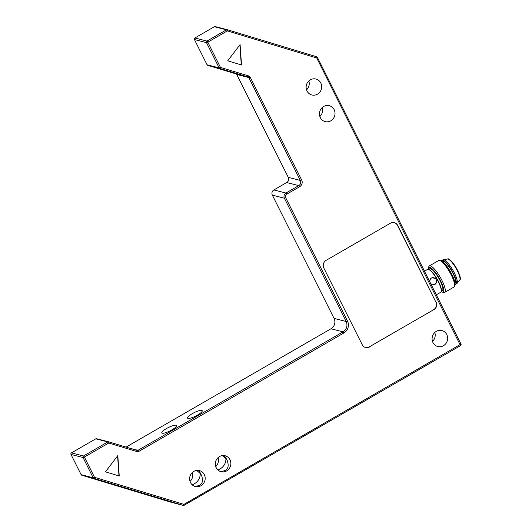<?xml version="1.0" encoding="UTF-8"?>
<svg xmlns="http://www.w3.org/2000/svg" width="532" height="532" viewBox="0 0 532 532"><rect width="100%" height="100%" fill="white"/><g stroke="black" fill="none" stroke-linecap="round" stroke-linejoin="round"><path stroke-width="0.8" d="M81.13 474.677L70.989 454.434L83.052 457.533L84.389 457.074L83.517 455.977A1.15 1.084 104.4 0 0 83.052 457.533L93.186 477.776A1.15 1.084 104.4 0 0 93.825 478.321A1.15 0.386 -73.2 0 0 94.523 477.317L93.186 477.776L81.13 474.677A1.15 1.084 104.4 0 0 81.762 475.222L93.825 478.321L183.241 505.387A1.15 1.084 104.4 0 0 184.072 505.287L183.939 504.383A1.15 0.386 106.8 0 1 183.241 505.387L171.184 502.288A1.15 1.084 104.4 0 0 171.264 502.314M71.454 452.878L95.78 438.834L107.843 441.926L108.714 443.023A1.15 0.386 -73.2 0 0 108.674 441.826A1.15 1.084 104.4 0 0 107.843 441.926L83.517 455.977L71.454 452.878A1.15 1.084 104.4 0 0 70.989 454.434M236.122 73.921L207.699 65.323L219.756 68.415A1.15 0.386 -73.2 0 0 220.461 67.411L219.124 67.87A1.15 1.084 104.4 0 0 219.756 68.415L248.178 77.02L236.122 73.921A1.15 1.084 -75.6 0 1 236.753 74.467L248.816 77.566L300.327 180.434L288.271 177.336L236.753 74.467M217.069 67.87L234.865 73.21L217.069 67.87M198.237 470.394L199.813 472.03L201.635 475.661C203.916 482.604 201.515 486.128 194.446 486.235M204.315 474.577A8.226 7.747 -75.6 0 1 203.463 483.528A8.226 7.747 -75.6 0 1 195.364 486.534A8.226 7.747 -75.6 0 1 189.904 476.639A8.226 7.747 -75.6 0 1 199.453 470.601A8.226 7.747 -75.6 0 1 204.315 474.577M446.767 334.562A8.226 7.747 -75.6 0 1 445.916 343.512A8.226 7.747 -75.6 0 1 437.816 346.518A8.226 7.747 -75.6 0 1 432.356 336.616A8.226 7.747 -75.6 0 1 441.906 330.578A8.226 7.747 -75.6 0 1 446.767 334.562M432.496 341.418A8.226 7.747 104.4 0 0 434.79 332.487M320.803 83.019A8.226 7.747 -75.6 0 1 319.951 91.963A8.226 7.747 -75.6 0 1 311.852 94.969A8.226 7.747 -75.6 0 1 306.392 85.073A8.226 7.747 -75.6 0 1 315.942 79.035A8.226 7.747 -75.6 0 1 320.803 83.019M306.532 89.875A8.226 7.747 104.4 0 0 308.826 80.937M334.149 109.672A8.226 7.747 -75.6 0 1 333.298 118.616A8.226 7.747 -75.6 0 1 325.198 121.622A8.226 7.747 -75.6 0 1 319.739 111.727A8.226 7.747 -75.6 0 1 329.288 105.688A8.226 7.747 -75.6 0 1 334.149 109.672M319.878 116.528A8.226 7.747 104.4 0 0 322.173 107.597M223.925 455.558L225.508 457.194L227.324 460.818C229.605 467.768 227.211 471.292 220.135 471.399M230.004 459.741A8.226 7.747 -75.6 0 1 229.152 468.692A8.226 7.747 -75.6 0 1 221.053 471.698A8.226 7.747 -75.6 0 1 215.593 461.803A8.226 7.747 -75.6 0 1 225.142 455.758A8.226 7.747 -75.6 0 1 230.004 459.741M239.859 44.868L241.282 64.924M227.729 60.821L240.085 44.568L241.528 64.997L227.729 60.821M433.52 309.784L369.294 346.877L433.52 309.784A5.739 5.406 104.4 0 0 435.834 302.01L397.464 225.375A5.739 5.406 104.4 0 0 394.199 222.635M105.456 471.831L117.811 455.585L119.254 476.007L105.456 471.831M117.585 455.877L119.008 475.934M89.449 477.264L118.277 485.916L89.449 477.264M334.069 318.402L272.337 195.124L284.394 198.223L346.126 321.494L334.069 318.402A7.654 7.209 -75.6 0 1 330.984 328.769L343.04 331.868L137.921 450.331L130.274 448.37M273.88 189.937L286.728 182.523L298.785 185.621L285.937 193.036L273.88 189.937A3.824 3.604 104.4 0 0 272.337 195.124M288.271 177.336A3.824 3.604 -75.6 0 1 286.728 182.523M126.091 447.099L330.984 328.769M201.768 410.391A8.226 1.869 153.4 0 1 202.22 410.697A8.226 1.869 153.4 0 1 195.703 416.057A8.226 1.869 153.4 0 1 187.51 418.066A8.226 1.869 153.4 0 1 193.096 413.191A8.226 1.869 153.4 0 1 201.768 410.391M176.079 425.234A8.226 1.869 153.4 0 1 176.531 425.534A8.226 1.869 153.4 0 1 170.014 430.893A8.226 1.869 153.4 0 1 161.821 432.902A8.226 1.869 153.4 0 1 167.407 428.027A8.226 1.869 153.4 0 1 176.079 425.234M397.464 225.375L397.71 225.442A5.739 5.406 104.4 0 0 394.318 222.662A5.739 5.406 104.4 0 0 390.388 223.227L326.163 260.314A5.739 5.406 104.4 0 0 323.848 268.095L362.226 344.723A5.739 5.406 104.4 0 0 365.617 347.502A5.739 5.406 104.4 0 0 369.547 346.944M397.71 225.442L435.834 302.01M433.766 309.85A5.739 5.406 104.4 0 0 436.087 302.07M365.491 347.469A5.739 5.406 104.4 0 0 369.294 346.877M207.061 64.778L194.426 39.534L206.483 42.633L207.819 42.174L206.948 41.077A1.15 1.084 104.4 0 0 206.483 42.633L219.124 67.87L207.061 64.778A1.15 1.084 104.4 0 0 207.699 65.323M194.885 37.978L214.396 26.713L226.459 29.812L227.33 30.903A1.15 0.386 -73.2 0 0 227.29 29.712A1.15 0.386 -73.2 0 0 227.284 29.706A1.15 1.084 104.4 0 0 226.459 29.812L206.948 41.077L194.885 37.978A1.15 1.084 104.4 0 0 194.426 39.534M227.197 29.686L215.227 26.613A1.15 1.084 104.4 0 0 214.396 26.713M171.184 502.288L81.762 475.222M108.588 441.806L96.611 438.734A1.15 1.084 104.4 0 0 95.78 438.834M190.044 481.433A8.226 7.747 104.4 0 0 192.338 472.502M215.733 466.597A8.226 7.747 104.4 0 0 218.027 457.666M460.945 344.098L183.939 504.383L94.523 477.317L84.389 457.074L108.714 443.023L137.136 451.628A1.15 0.386 -73.2 0 0 137.096 450.431L108.674 441.826A1.15 0.386 -73.2 0 0 108.668 441.826A1.15 1.15 0 0 0 108.634 441.819L96.571 438.72M137.136 451.628A2.294 2.161 104.4 0 0 138.792 451.422L343.918 332.966A8.798 8.293 104.4 0 0 347.463 321.035L285.731 197.764A2.68 2.52 -75.6 0 1 286.815 194.133L299.656 186.712A4.974 4.688 104.4 0 0 301.664 179.969L250.153 77.1A2.294 2.161 104.4 0 0 248.876 76.016L220.461 67.411L207.819 42.174L227.33 30.903L316.746 57.975L460.552 345.647A1.15 1.15 0 0 0 461.011 344.144L317.398 57.363A1.15 1.15 0 0 0 316.706 56.778A1.15 0.386 106.8 0 1 316.706 56.778A1.15 0.386 106.8 0 1 316.746 57.975L317.338 57.323A1.15 1.084 104.4 0 0 316.713 56.778L227.297 29.712A1.15 1.15 0 0 0 227.244 29.699L215.181 26.6M171.224 502.301L183.281 505.4A1.15 1.15 0 0 0 184.145 505.28L460.479 345.654M192.271 484.871C197.505 482.584 200.172 478.807 200.271 473.54L196.7 470.428M217.96 470.035C223.194 467.748 225.861 463.971 225.96 458.704L222.389 455.592M117.366 485.716L88.605 477.084L117.366 485.716M459.621 280.251L459.828 280.131A12.243 3.019 -120 0 0 457.055 269.345A12.243 3.019 -120 0 0 448.409 258.878A12.243 3.019 -120 0 0 447.578 258.924L447.379 259.044M441.261 291.297L442.351 290.665A12.628 3.112 -120 0 0 439.499 279.539A12.628 3.112 -120 0 0 430.581 268.746A12.628 3.112 -120 0 0 429.723 268.793L428.626 269.431M454.96 283.383L455.199 283.243A12.628 3.112 -120 0 0 452.34 272.125A12.628 3.112 -120 0 0 443.429 261.332A12.628 3.112 -120 0 0 442.571 261.378L442.331 261.511M454.953 284.321A13.772 3.398 -120 0 0 455.771 284.241A13.772 3.398 -120 0 0 452.659 272.105A13.772 3.398 -120 0 0 442.93 260.334A13.772 3.398 -120 0 0 441.992 260.381A13.772 3.398 -120 0 0 441.513 261.052M455.771 284.241L456.735 283.682A13.772 3.398 -120 0 0 456.981 283.476A13.772 3.398 -120 0 0 453.317 270.994A13.772 3.398 -120 0 0 443.894 259.776A13.772 3.398 -120 0 0 443.262 259.722A13.772 3.398 -120 0 0 442.957 259.829L441.992 260.381M456.981 283.476L459.721 280.131A12.243 3.019 -120 0 0 456.463 269.039A12.243 3.019 -120 0 0 448.09 259.064A12.243 3.019 -120 0 0 447.525 259.018L443.262 259.722M428.346 269.345A14.158 3.491 60 0 1 428.42 268.314A14.158 3.491 60 0 1 429.923 267.416A14.158 3.491 60 0 1 440.735 281.109A14.158 3.491 60 0 1 442.119 292.028L443.575 292.474A15.308 3.771 -120 0 0 443.615 292.487A15.308 3.771 -120 0 0 444.659 292.427A15.308 3.771 -120 0 0 441.194 278.948A15.308 3.771 -120 0 0 430.388 265.86A15.308 3.771 -120 0 0 429.351 265.92L438.661 260.54A15.308 3.771 60 0 1 439.698 260.487A15.308 3.771 60 0 1 439.745 260.494A15.308 3.771 60 0 1 449.58 271.905A15.308 3.771 60 0 1 454.547 286.136L454.893 284.653A14.158 3.491 -120 0 0 450.298 271.493A14.158 3.491 -120 0 0 441.201 260.939A14.158 3.491 -120 0 0 441.161 260.926M454.547 286.136A15.308 3.771 60 0 1 453.969 287.047L444.659 292.427M442.119 292.028A14.158 3.491 60 0 1 441.188 291.583M429.351 265.92A15.308 3.771 -120 0 0 428.765 266.838L428.42 268.314M424.463 271.167L427.509 269.411A13.2 3.252 60 0 1 428.406 269.365A13.2 3.252 60 0 1 428.446 269.372A13.2 3.252 60 0 1 436.932 279.214A13.2 3.252 60 0 1 441.214 291.483L441.327 290.991A12.821 3.159 -120 0 0 437.171 279.074A12.821 3.159 -120 0 0 428.932 269.518A12.821 3.159 -120 0 0 428.892 269.511M441.214 291.483A13.2 3.252 60 0 1 440.715 292.274L436.307 294.821M429.583 281.388L430.76 278.442L431.725 277.884C436.386 277.943 437.59 280.012 435.336 284.088L434.371 284.647L430.827 283.869M431.066 278.216A3.638 3.525 -123.1 0 0 430.76 278.442L431.066 278.216A3.638 3.525 -123.1 0 1 436.1 279.5A3.638 3.525 -123.1 0 1 435.336 284.088L434.87 284.407M435.336 284.088A3.638 3.525 -123.1 0 1 434.371 284.647M138.792 451.422L137.921 450.331A1.15 1.084 -75.6 0 1 137.103 450.431A1.15 0.386 -73.2 0 0 137.09 450.431L108.681 441.833M286.815 194.133L285.937 193.036A3.824 3.604 104.4 0 0 284.394 198.223L285.731 197.764M301.664 179.969L300.327 180.434A3.824 3.604 -75.6 0 1 298.785 185.621L299.656 186.712M347.463 321.035L346.126 321.494A7.654 7.209 -75.6 0 1 343.04 331.868L343.918 332.966M248.876 76.016A1.15 0.386 -73.2 0 1 248.178 77.02A1.15 1.084 -75.6 0 1 248.816 77.566L250.153 77.1M316.706 56.778L227.29 29.712M441.201 260.939L439.745 260.494M428.932 269.518L428.446 269.372"/></g></svg>
